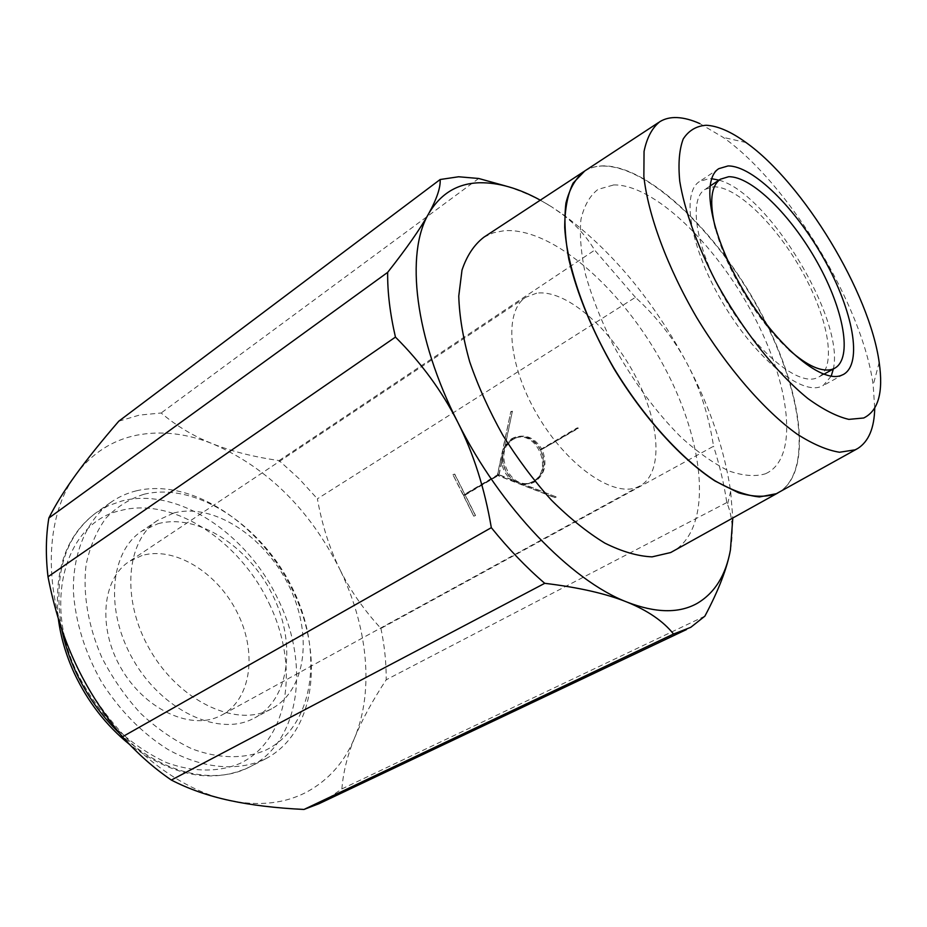 <?xml version="1.0" encoding="UTF-8"?>
<svg xmlns="http://www.w3.org/2000/svg" width="927" height="927" viewBox="0 0 927 927"><rect width="100%" height="100%" fill="white"/><g stroke="black" fill="none" stroke-linecap="round" stroke-linejoin="round"><path stroke-width="0.7" stroke-dasharray="4.63 3.48" d="M136.373 490.812C191.657 477.637 260.371 524.01 292.214 589.421C324.612 654.566 316.061 732.492 265.632 758.796L264.183 759.514C237.312 771.681 202.225 768.692 167.88 749.433C141.866 733.072 119.71 710.499 101.402 681.727C84.728 651.982 75.4 621.855 73.384 591.356C72.793 552.214 86.918 520.198 110.487 502.573C118.366 497.034 126.999 493.106 136.373 490.812M143.986 494.253C196.64 481.461 262.654 526.212 292.92 589.19C323.743 651.924 314.659 726.351 265.817 750.128C244.624 759.132 218.899 758.97 191.97 748.854C174.021 740.349 156.906 728.541 140.626 713.408C125.33 696.664 112.387 678.019 101.819 657.463C88.065 625.968 82.665 593.477 86.072 564.856C89.849 546.698 96.501 531.101 105.991 518.077C116.848 506.837 129.513 498.9 143.986 494.253M173.836 512.99C213.025 502.573 263.963 535.922 288.181 584.311C312.805 632.504 307.127 689.595 271.646 708.796L268.204 710.488C233.871 726.675 179.085 700.43 150.174 650.221C120.904 600.209 125.933 540.974 157.578 520.406L173.836 512.99M158.007 523.697C197.312 513.071 248.135 545.922 272.086 593.929C296.466 641.739 290.394 698.587 254.728 717.88L251.275 719.584C216.779 735.864 162.121 710.082 133.511 660.348C104.519 610.812 109.896 551.866 141.692 531.194L158.007 523.697M380.916 628.425C384.578 645.864 386.339 662.99 386.2 679.792C372.538 700.603 362.075 719.792 354.798 737.382C374.485 689.653 367.277 625.111 339.583 568.83C349.757 589.653 363.523 609.514 380.916 628.425L713.558 446.246C708.738 415.505 699.943 387.984 687.185 363.708C674.381 339.456 657.127 317.335 635.424 297.347L317.393 498.819C322.005 524.67 329.409 548.008 339.583 568.83C309.409 509.224 267.15 467.567 212.816 443.871C186.582 433.407 161.194 430.51 136.663 435.203C112.097 440.221 91.854 453.338 75.921 474.566C44.542 516.2 41.97 592.341 75.041 662.515C107.092 732.956 171.495 788.75 229.514 800.453C259.027 806.455 284.89 803.593 307.08 791.843C328.934 779.839 344.844 761.681 354.798 737.382C347.521 754.926 343.21 772.11 341.878 788.923L324.207 801.067L319.085 803.674M118.807 421.171L139.386 415.099L161.159 413.002C176.57 426.072 193.789 436.362 212.816 443.871C231.866 451.414 253.963 456.976 279.108 460.568L298.992 478.622L317.393 498.819M583.987 171.472L584.555 171.101C589.978 167.775 596.177 166.06 603.164 165.945M483.894 237.196L493.546 232.747L504.334 230.672C553.465 227.463 623.245 289.989 663.917 366.235C704.96 442.272 713.303 526.895 673.836 550.87M779.213 492.214C814.254 470.615 801.403 386.536 759.004 309.166C716.907 231.623 648.738 165.782 603.315 165.852C596.328 165.956 590.128 167.671 584.705 171.008M536.629 293.187L525.841 297.231C503.836 310.951 507.753 364.462 537.254 414.775C566.513 465.215 612.689 497.405 636.942 487.324L640.07 485.887C664.045 472.585 659.943 421.148 634.195 373.859C608.726 326.455 565.157 289.178 536.629 293.187M142.005 555.516L129.259 561.449C102.376 578.691 97.393 627.208 120.834 667.799C143.952 708.564 189.108 730.059 218.366 716.733L222.156 714.879C251.75 698.61 257.254 651.507 236.976 612.017C217.057 572.365 174.554 545.991 142.005 555.516M713.327 186.825C736.583 185.91 776.374 224.913 802.261 271.657C828.356 318.32 837.011 366.791 818.634 377.115L815.957 378.262C796.768 385.284 755.065 350.418 725.771 300.232C696.258 250.151 687.857 199.78 704.972 189.409L713.327 186.825M831.206 376.177L823.153 385.574L820.499 386.733C799.827 394.635 754.439 356.999 722.4 302.272C690.14 247.66 681.009 192.781 699.572 181.483L708.946 178.644L711.635 178.702M532.863 481.495L530.719 482.55C508.796 492.608 490.441 451.252 511.658 439.804L514.497 438.425C536.409 428.807 554.288 470.58 532.863 481.495M534.381 480.986L532.237 482.028C510.337 492.086 492.005 450.8 513.21 439.352L516.049 437.984C537.938 428.367 555.794 470.082 534.381 480.986M502.758 449.607L497.382 474.937L463.396 495.006L452.921 474.694L473.755 516.177L463.662 495.539L497.66 475.47L554.647 497.625L556.003 496.814L522.979 483.987L521.438 484.497L531.078 483.43L533.292 482.353C543.604 474.751 546.026 464.01 540.568 450.151L578.297 428.332L578.008 427.776L541.82 449.143C535.064 438.123 526.374 434.103 515.748 437.08L512.782 438.506L504.74 448.065L512.376 411.217L504.323 449.143L502.758 449.607L510.823 411.611L503.187 448.517L504.74 448.065M522.979 483.987L532.596 482.921L534.821 481.843C545.122 474.242 547.544 463.523 542.098 449.676M541.82 449.143L540.302 449.607C533.535 438.575 524.833 434.543 514.195 437.521L511.229 438.958L503.187 448.517M499.085 474.717L502.84 457.023L501.287 457.486L497.521 475.203L499.085 474.717L514.925 480.87L513.384 481.368L497.521 475.203M510.951 411.889L512.515 411.484M510.823 411.611L512.376 411.217M501.345 456.269L502.909 455.806L498.946 474.45L464.983 494.497L454.728 474.079L453.129 474.566M504.323 449.143L502.909 455.806M497.382 474.937L498.946 474.45M463.396 495.006L464.983 494.497M452.921 474.694L454.52 474.207M454.624 474.137L475.435 515.563M473.755 516.177L475.319 515.621M473.964 516.049L475.539 515.505L465.25 495.018L499.213 474.983L515.91 481.461L514.369 481.97M540.302 449.607L576.524 428.216L576.803 428.772L540.568 450.151M576.803 428.772L578.297 428.332M576.524 428.216L578.008 427.776M554.508 497.359L521.438 484.497M501.287 457.486C501.38 467.753 505.412 475.713 513.384 481.368M520.36 484.3L521.901 483.79L556.003 496.814M515.91 481.461L521.901 483.79M502.84 457.023C502.932 467.266 506.965 475.215 514.925 480.87M554.647 497.625L556.142 497.092M497.66 475.47L499.213 474.983M463.662 495.539L465.25 495.018M718.981 180.151C768.286 192.92 844.856 319.375 833.338 368.992M789.039 349.827C758.402 322.758 725.227 267.973 715.435 228.285M613.095 185.133L598.031 189.375C589.792 195.736 584.091 205.782 580.939 219.502C579.468 235.191 581.009 253.592 585.563 274.716C591.889 296.953 600.905 320 612.608 343.847C632.434 380.232 655.238 411.345 681.032 437.22C697.764 452.283 713.663 463.512 728.749 470.881C742.956 475.875 755.181 476.837 765.435 473.79M613.384 184.925C653.535 183.905 715.377 243.685 752.724 313.929C790.418 384.021 799.584 458.483 765.76 473.616M603.025 166.049C648.46 165.968 716.629 231.808 758.715 309.34C801.113 386.71 813.941 470.777 778.889 492.376L777.904 492.932M699.804 123.592L723.164 137.37C788.889 183.685 862.597 305.4 873.176 385.111L874.729 408.216M540.302 200.162L551.426 206.709C538.622 198.668 523.465 191.785 505.957 186.06M730.441 549.873C733.547 532.307 732.573 517.139 727.51 504.358L726.803 502.573C724.138 484.357 719.723 465.586 713.558 446.246M635.424 297.347L594.682 250.139C586.478 236.466 575.713 224.519 562.388 214.299L551.426 206.709L562.99 214.45C611.924 250.626 653.326 300.383 687.185 363.708C710.14 407.498 724.624 450.035 730.65 491.333L732.793 518.054M478.691 178.482L161.159 413.002M341.878 788.923L704.879 616.154M726.803 502.573L386.2 679.792M279.108 460.568L594.682 250.139M61.692 629.051C53.048 575.366 64.484 536.617 96.026 512.805L108.447 505.667L121.993 500.939C177.324 486.513 247.242 533.593 277.938 599.109C310.024 663.245 300.754 741.438 249.861 766.861L248.401 767.591C213.477 785.296 160.985 773.257 119.931 733.721M269.085 603.35C299.421 665.366 289.56 739.306 240.394 763.257C219.085 772.353 193.314 772.376 166.466 762.585C148.575 754.3 131.564 742.736 115.423 727.88C100.267 711.426 87.497 693.072 77.103 672.805C41.703 599.12 67.219 521.577 120.707 510.534C173.198 496.443 239.942 540.974 269.085 603.35M265.632 758.796L249.861 766.861C213.314 784.149 173.21 776.687 129.548 744.462M271.646 708.796L254.728 717.88M584.555 171.101L583.28 171.947M659.85 121.669L658.691 122.434M525.841 297.231L129.259 561.449M823.848 374.23L818.634 377.115M718.842 168.644L699.572 181.483M530.719 482.55L532.237 482.028M531.078 483.43L532.596 482.921M514.195 437.521L515.748 437.08M514.497 438.425L516.049 437.984M843.466 374.438L823.153 385.574M709.931 186.13L704.972 189.409M640.07 485.887L222.156 714.879M857.742 448.494L856.536 449.166M746.026 142.538L723.164 137.37M879.19 362.445L873.176 385.111M778.9 492.388L777.834 492.979M730.65 491.333L727.51 504.358M562.99 214.45L562.388 214.299M157.578 520.406L141.692 531.194M110.487 502.573L96.026 512.805C66.42 534.833 53.847 570.047 58.297 618.471"/><path stroke-width="1.39" d="M673.558 634.033L690.754 627.324L704.879 616.154C718.634 590.302 727.15 568.205 730.441 549.873C725.864 575.238 714.705 593.118 696.965 603.5C678.842 613.547 655.54 613.083 627.069 602.11C647.741 610.557 663.245 621.194 673.558 634.033L303.975 809.456C275.759 808.089 250.939 805.088 229.514 800.453C208.123 795.841 188.726 789.039 171.333 780.047C153.963 768.17 137.671 753.755 122.445 736.803C102.723 712.944 86.929 688.182 75.041 662.515C63.129 636.849 54.114 608.274 48.007 576.779C45.562 555.91 45.84 536.339 48.853 518.042C55.527 504.682 64.554 490.186 75.921 474.566C87.289 458.923 101.588 441.125 118.807 421.171L440.151 179.514C440.673 187.486 436.826 198.911 428.598 213.801C440.429 193.697 457.417 183.349 479.572 182.758C498.344 182.445 518.587 188.239 540.302 200.162M686.49 629.549L319.085 803.674L303.975 809.456M505.957 186.06L478.691 178.482L458.633 176.767L440.151 179.514M776.2 493.79C765.667 497.347 753.153 497.023 738.645 492.828L714.949 480.962C681.333 459.085 643.813 417.799 614.045 368.819C592.283 330.8 577.231 294.38 568.9 259.572C564.972 237.938 563.987 219.096 565.945 203.036C569.502 188.923 575.516 178.401 583.987 171.472M777.834 492.979L670.65 552.55L652.087 556.86C637.788 556.246 622.063 551.669 604.891 543.141C587.208 532.341 569.398 518.031 551.461 500.186C533.871 480.626 517.672 458.969 502.84 435.226C489.224 410.835 478.193 386.408 469.734 361.924C463.002 338.054 459.352 316.107 458.761 296.072L462.005 270.105C466.872 255.632 474.172 244.658 483.894 237.196L583.28 171.947M863.709 417.996L848.831 419.375C836.838 416.559 823.234 409.641 808.02 398.633C776.699 373.407 741.727 329.189 715.528 280.916C696.849 244.682 684.404 209.722 679.758 181.298C678.077 163.743 679.224 149.641 683.211 138.992C688.68 130.556 696.316 125.979 706.131 125.261C717.637 125.817 730.928 131.588 746.026 142.538C803.466 183.349 869.642 292.642 879.19 362.445C883.501 392.306 878.332 410.823 863.709 417.996M874.729 408.216C874.312 428.123 868.645 441.542 857.742 448.494L855.157 449.827L839.526 452.249C827.058 450.244 812.909 444.195 797.069 434.103C764.404 410.684 727.081 367.741 696.733 317.602C667.231 267.022 647.961 214.74 643.859 176.42L644.056 151.391C646.849 137.787 652.11 127.88 659.85 121.669C664.752 118.679 670.476 117.312 677.011 117.578C683.964 117.891 691.554 119.884 699.804 123.592M658.691 122.434L584.705 171.008L573.118 183.094C567.544 194.589 564.74 209.421 564.705 227.578C567.069 266.281 584.902 318.262 613.755 367.938C643.523 417.138 681.148 458.691 714.891 480.731C731.31 490.14 746.165 495.551 759.445 496.942L776.362 493.697L856.536 449.166M715.435 228.285C709.19 202.387 710.835 186.026 720.395 179.212L728.622 176.733C751.577 176.107 791.322 215.551 817.417 262.561C843.709 309.491 852.828 358.054 834.81 368.17L832.191 369.305C821.635 372.353 807.255 365.864 789.039 349.827M840.87 375.562C820.65 383.199 775.401 344.937 743.048 289.734C710.476 234.647 700.719 179.629 718.842 168.644L728.043 165.945C753.106 165.643 796.177 208.772 824.451 259.78C852.956 310.719 863.025 363.477 843.466 374.438L840.87 375.562M711.635 178.702L718.981 180.151M833.338 368.992L831.206 376.177M777.904 492.932L776.119 493.836M395.447 337.104C421.264 362.828 442.063 391.24 457.834 422.353C414.578 337.555 405.284 253.164 428.598 213.801C420.36 228.691 406.71 248.216 387.66 272.376C387.416 291.97 390.012 313.546 395.447 337.104L48.007 576.779M544.74 583.315C578.923 587.44 606.362 593.709 627.069 602.11C571.113 580.708 500.082 507.266 457.834 422.353C473.523 453.488 484.694 488.599 491.322 527.672C508.564 548.981 526.374 567.533 544.74 583.315L171.333 780.047M732.793 518.054L730.441 549.873M491.322 527.672L122.445 736.803M387.66 272.376L48.853 518.042M119.931 733.721C101.657 716.2 86.976 695.632 75.91 672.029C69.374 657.88 64.635 643.547 61.692 629.051M129.548 744.462C106.188 725.563 87.775 701.832 74.311 673.28C65.979 655.157 60.637 636.884 58.297 618.471M834.81 368.17L823.848 374.23M720.395 179.212L709.931 186.13"/></g></svg>
